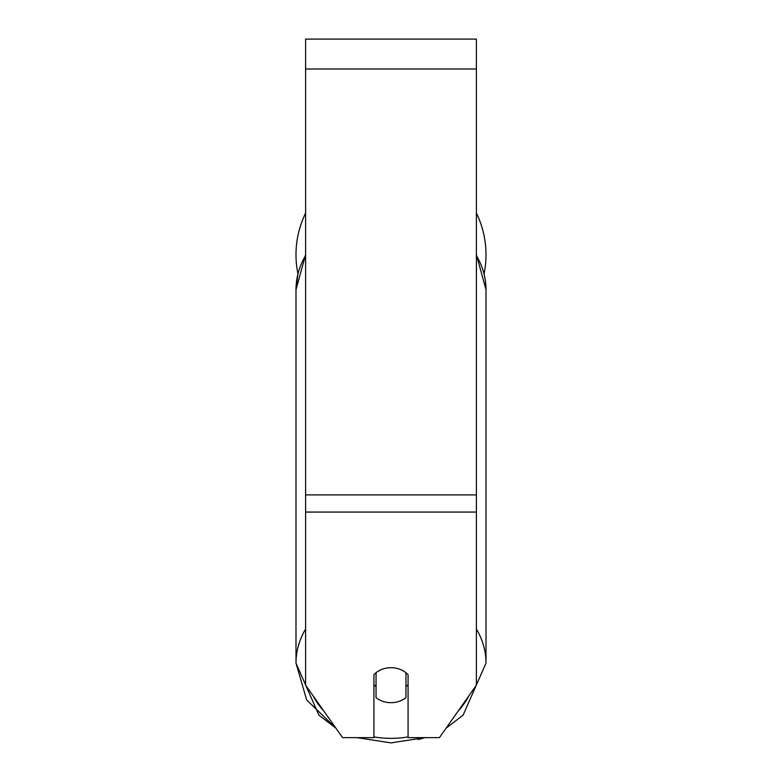 <?xml version="1.0" encoding="UTF-8"?>
<svg xmlns="http://www.w3.org/2000/svg" width="782" height="782" viewBox="0 0 782 782"><rect width="100%" height="100%" fill="white"/><g stroke="black" fill="none" stroke-linecap="round" stroke-linejoin="round"><path stroke-width="1.17" d="M391 702.676A21.349 17.487 0 0 1 376.054 697.681L376.054 672.696A21.349 17.487 0 0 1 391 667.701A21.349 17.487 0 0 1 405.946 672.696L405.946 697.681A21.349 17.487 0 0 1 391 702.676M376.054 686.655A21.349 17.487 0 0 1 373.923 684.661M408.077 684.661A21.349 17.487 0 0 1 405.946 686.655M476.394 512.063L476.394 39.1L305.606 39.1L305.606 685.188L342.584 737.651L373.923 737.651L373.923 674.7A21.349 17.487 0 0 1 408.077 674.7L408.077 737.651L439.416 737.651L476.394 685.188L476.394 512.063L305.606 512.063M486.003 254.727A95.003 95.003 0 0 0 476.394 213.095A95.003 95.003 0 0 1 484.087 273.7M305.606 255.567A95.003 77.819 0 0 0 295.997 289.663L297.913 273.7A95.003 95.003 0 0 1 305.606 213.095A95.003 95.003 0 0 0 295.997 254.727M305.606 629.041A95.003 77.819 180 0 0 295.997 663.146L306.671 699.939L335.889 728.15L318.909 715.159L295.997 663.146L295.997 289.663L305.606 254.658M408.077 736.918A84.329 69.08 0 0 1 391 738.345A84.329 69.08 0 0 1 373.923 736.918M323.787 710.994A84.329 69.08 0 0 1 313.289 696.088M468.711 696.088A84.329 69.08 0 0 1 458.213 710.994M476.394 255.567A95.003 77.819 0 0 1 486.003 289.663L486.003 663.146A95.003 77.819 180 0 0 476.394 629.041M476.394 68.992L305.606 68.992M476.394 494.918L305.606 494.918M391 742.9L357.051 737.651L391 742.9L424.949 737.651L418.331 739.537M476.394 254.649L486.003 289.663M446.111 728.15L463.091 715.159L486.003 663.146"/></g></svg>

